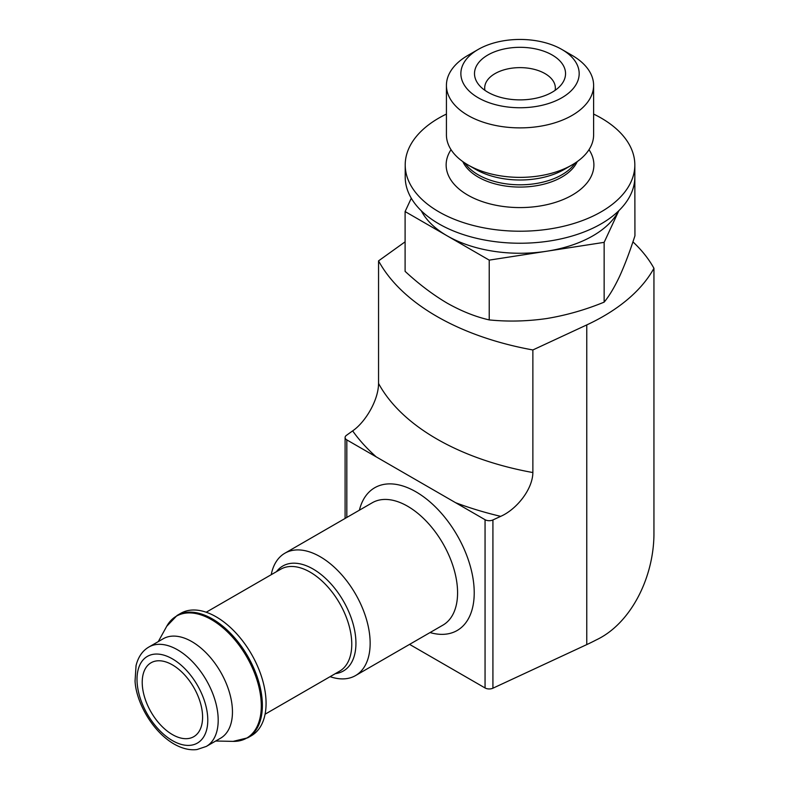 <?xml version="1.0" encoding="UTF-8"?>
<svg xmlns="http://www.w3.org/2000/svg" width="789" height="789" viewBox="0 0 789 789"><rect width="100%" height="100%" fill="white"/><g stroke="black" fill="none" stroke-linecap="round" stroke-linejoin="round"><path stroke-width="1.18" d="M172.406 734.579A42.685 24.646 -120 0 0 193.749 736.699A42.685 24.646 -120 0 0 193.749 687.406A42.685 24.646 -120 0 0 151.064 662.76A42.685 24.646 -120 0 0 144.515 696.963A42.685 24.646 -120 0 0 172.406 734.579M634.829 176.243L634.938 235.793C629.908 251.425 624.78 264.986 619.543 276.475C614.306 287.531 609.177 296.092 604.147 302.138C585.379 309.84 566.226 315.304 546.688 318.539C527.16 321.34 508.008 321.804 489.229 319.91C475.56 316.813 461.535 311.221 447.166 303.144C432.786 294.622 418.772 284.02 405.102 271.347L405.102 211.56L489.229 260.123L604.147 242.351L618.832 210.702M405.102 241.828L378.552 260.873A235.497 135.964 0 0 0 532.871 349.961L586.769 324.92A206.067 118.971 0 0 0 653.943 268.29A206.067 118.971 0 0 0 632.926 241.858M653.943 268.29L653.943 535.09C653.322 579.077 630.076 624.089 596.149 639.968A206.067 118.971 0 0 1 586.769 644.593L492.918 688.205A5.888 3.403 0 0 1 485.057 687.959L409.58 644.376M378.552 383.454A235.497 135.964 0 0 0 532.871 472.552C532.634 489.703 516.174 509.645 500.68 516.351L492.918 519.951A5.888 3.403 180 0 1 485.057 519.714L346.825 439.897A5.888 3.403 180 0 1 345.099 437.5A5.888 3.403 180 0 1 346.401 435.37L352.644 430.883C364.972 422.539 378.434 400.644 378.552 383.454L378.552 260.873M532.871 472.552L532.871 349.961M330.108 676.666A70.645 40.791 -120 0 0 355.514 675.591A70.645 40.791 -120 0 0 355.514 594.009A70.645 40.791 -120 0 0 284.868 553.217A70.645 40.791 -120 0 0 271.229 574.688M247.736 737.814L251.444 735.673A70.645 40.791 -120 0 0 251.444 654.101A70.645 40.791 -120 0 0 180.789 613.309L177.091 615.45L166.716 626.298A70.379 40.633 -120 0 1 246.72 656.823A70.379 40.633 -120 0 1 233.149 741.374L247.736 737.814A70.645 40.791 -120 0 0 247.736 656.231A70.645 40.791 -120 0 0 177.091 615.45M206.304 746.433L220.565 738.208A57.4 33.138 -120 0 0 220.565 671.922A57.4 33.138 -120 0 0 163.165 638.784L148.904 647.01C142.513 650.718 138.233 656.902 136.053 665.561L135.057 680.956C135.915 701.204 151.685 731.028 173.925 743.958C182.081 748.583 189.755 750.447 196.944 749.55L206.304 746.433A57.4 33.138 -120 0 0 206.314 680.157A57.4 33.138 -120 0 0 148.904 647.01M604.147 242.351L604.147 302.138M489.229 260.123L489.229 319.91M411.286 198.236L405.102 211.56M487.829 92.185A45.525 26.284 0 0 0 561.581 84.334A45.525 26.284 0 0 0 520.02 47.32A45.525 26.284 0 0 0 478.469 84.334A45.525 26.284 0 0 0 487.829 92.185M478.193 97.747A59.155 34.154 0 0 0 561.847 97.757A59.155 34.154 0 0 0 561.847 49.451A59.155 34.154 0 0 0 478.193 49.451A59.155 34.154 0 0 0 478.193 97.747M478.193 49.451L467.985 55.348A73.594 42.488 0 0 0 446.426 85.39A73.594 42.488 0 0 0 467.985 115.441A73.594 42.488 0 0 0 548.187 124.642A73.594 42.488 0 0 0 593.614 85.39A73.594 42.488 0 0 0 572.064 55.348L561.847 49.451M446.426 85.39L446.426 134.88A73.594 42.488 0 0 0 467.985 164.921A73.594 42.488 0 0 0 467.985 164.931A73.594 42.488 0 0 0 572.064 164.921A73.594 42.488 0 0 0 593.614 134.88L593.614 85.39M572.064 164.921L564.293 169.408A62.607 36.146 0 0 1 475.757 169.408L467.985 164.931M446.426 114.07A114.809 66.286 0 0 0 405.211 164.94A114.809 66.286 0 0 0 438.842 211.807A114.809 66.286 0 0 0 563.957 226.177A114.809 66.286 0 0 0 634.829 164.94A114.809 66.286 0 0 0 593.614 114.07M421.287 210.781A103.034 59.481 0 0 0 447.166 235.842A103.034 59.481 0 0 0 546.688 251.237A103.034 59.481 0 0 0 618.754 210.781M555.121 90.34A35.327 20.396 0 0 0 555.348 88.023A35.327 20.396 0 0 0 520.02 67.627A35.327 20.396 0 0 0 484.693 88.023A35.327 20.396 0 0 0 484.929 90.34M405.211 164.94L405.211 176.953A114.809 66.286 0 0 0 438.842 223.829A114.809 66.286 0 0 0 563.957 238.189A114.809 66.286 0 0 0 634.829 176.953L634.829 164.94M586.769 324.92L586.769 644.593M346.825 439.897L346.825 517.446M430.044 632.561A82.421 47.587 -120 0 0 474.031 587.184A82.421 47.587 -120 0 0 420.685 494.782A82.421 47.587 -120 0 0 359.389 510.197M485.057 519.714L485.057 687.959M492.918 519.951L492.918 688.205M455.657 502.731A270.824 156.36 0 0 0 500.68 516.351M352.644 430.883A270.824 156.36 0 0 0 376.235 456.88M355.514 675.591L442.945 625.115A70.645 40.791 -120 0 0 442.945 543.532A70.645 40.791 -120 0 0 372.29 502.741L284.868 553.217M335.345 673.638A60.595 34.982 -120 0 0 343.383 601.011A60.595 34.982 -120 0 0 276.475 571.66M265.084 714.203L339.576 671.192A58.879 33.996 -120 0 0 339.576 603.21A58.879 33.996 -120 0 0 280.706 569.224L206.205 612.234M172.406 740.595A50.042 28.897 -120 0 0 203.049 696.993A50.042 28.897 -120 0 0 141.754 661.606A50.042 28.897 -120 0 0 172.406 740.595M464.879 163.027A59.155 34.154 0 0 0 478.193 174.803A59.155 34.154 0 0 0 575.161 163.027M462.818 161.607A59.155 34.154 0 0 0 478.193 177.071A59.155 34.154 0 0 0 535.465 185.888A59.155 34.154 0 0 0 577.232 161.607M451.032 149.683A73.87 42.645 0 0 0 467.788 195.1A73.87 42.645 0 0 0 560.229 200.712A73.87 42.645 0 0 0 589.008 149.683M345.099 437.5L345.099 518.442M215.703 741.019L233.149 741.374M158.293 641.595L166.716 626.298M475.757 169.408L467.985 164.921"/></g></svg>
